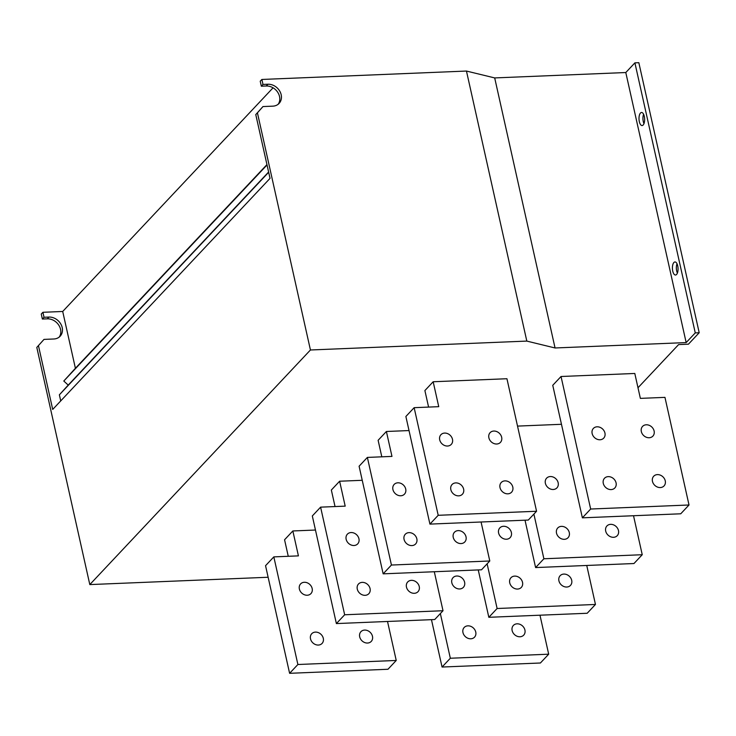 <?xml version="1.0" encoding="UTF-8"?>
<svg xmlns="http://www.w3.org/2000/svg" width="736" height="736" viewBox="0 0 736 736"><rect width="100%" height="100%" fill="white"/><g stroke="black" fill="none" stroke-linecap="round" stroke-linejoin="round"><path stroke-width="1.1" d="M358.938 538.761A7.084 5.897 -136.8 0 1 357.705 543.876A7.084 5.897 -136.8 0 1 351.109 544.99A7.084 5.897 -136.8 0 1 346.15 539.286A7.084 5.897 -136.8 0 1 347.383 534.17A7.084 5.897 -136.8 0 1 353.979 533.057A7.084 5.897 -136.8 0 1 358.938 538.761M511.382 532.496A7.084 5.897 -136.8 0 1 510.158 537.611A7.084 5.897 -136.8 0 1 503.553 538.715A7.084 5.897 -136.8 0 1 498.603 533.02A7.084 5.897 -136.8 0 1 499.827 527.905A7.084 5.897 -136.8 0 1 506.423 526.792A7.084 5.897 -136.8 0 1 511.382 532.496M312.156 588.496A7.084 5.897 -136.8 0 1 310.932 593.612A7.084 5.897 -136.8 0 1 304.336 594.725A7.084 5.897 -136.8 0 1 299.377 589.021A7.084 5.897 -136.8 0 1 300.61 583.906A7.084 5.897 -136.8 0 1 307.206 582.792A7.084 5.897 -136.8 0 1 312.156 588.496M405.711 489.026A7.084 5.897 -136.8 0 1 404.478 494.141A7.084 5.897 -136.8 0 1 397.882 495.254A7.084 5.897 -136.8 0 1 392.923 489.55A7.084 5.897 -136.8 0 1 394.156 484.435A7.084 5.897 -136.8 0 1 400.752 483.322A7.084 5.897 -136.8 0 1 405.711 489.026M452.484 439.291A7.084 5.897 -136.8 0 1 451.251 444.406A7.084 5.897 -136.8 0 1 444.654 445.519A7.084 5.897 -136.8 0 1 439.696 439.815A7.084 5.897 -136.8 0 1 440.928 434.7A7.084 5.897 -136.8 0 1 447.525 433.587A7.084 5.897 -136.8 0 1 452.484 439.291M501.658 437.267A7.084 5.897 -136.8 0 1 500.434 442.382A7.084 5.897 -136.8 0 1 493.828 443.495A7.084 5.897 -136.8 0 1 488.879 437.791A7.084 5.897 -136.8 0 1 490.102 432.676A7.084 5.897 -136.8 0 1 496.699 431.563A7.084 5.897 -136.8 0 1 501.658 437.267M464.609 582.231A7.084 5.897 -136.8 0 1 463.376 587.346A7.084 5.897 -136.8 0 1 456.78 588.45A7.084 5.897 -136.8 0 1 451.821 582.756A7.084 5.897 -136.8 0 1 453.054 577.64A7.084 5.897 -136.8 0 1 459.65 576.527A7.084 5.897 -136.8 0 1 464.609 582.231M558.164 482.761A7.084 5.897 -136.8 0 1 556.931 487.876A7.084 5.897 -136.8 0 1 550.335 488.98A7.084 5.897 -136.8 0 1 545.376 483.285A7.084 5.897 -136.8 0 1 546.609 478.17A7.084 5.897 -136.8 0 1 553.205 477.057A7.084 5.897 -136.8 0 1 558.164 482.761M604.937 433.026A7.084 5.897 -136.8 0 1 603.704 438.141A7.084 5.897 -136.8 0 1 597.108 439.245A7.084 5.897 -136.8 0 1 592.149 433.55A7.084 5.897 -136.8 0 1 593.382 428.426A7.084 5.897 -136.8 0 1 599.978 427.322A7.084 5.897 -136.8 0 1 604.937 433.026M654.111 431.002A7.084 5.897 -136.8 0 1 652.878 436.117A7.084 5.897 -136.8 0 1 646.282 437.23A7.084 5.897 -136.8 0 1 641.323 431.526A7.084 5.897 -136.8 0 1 642.556 426.411A7.084 5.897 -136.8 0 1 649.152 425.298A7.084 5.897 -136.8 0 1 654.111 431.002M616.069 482.844A7.084 5.897 -136.8 0 1 614.836 487.959A7.084 5.897 -136.8 0 1 608.24 489.072A7.084 5.897 -136.8 0 1 603.281 483.368A7.084 5.897 -136.8 0 1 604.514 478.253A7.084 5.897 -136.8 0 1 611.11 477.149A7.084 5.897 -136.8 0 1 616.069 482.844M665.252 480.82A7.084 5.897 -136.8 0 1 664.019 485.944A7.084 5.897 -136.8 0 1 657.423 487.048A7.084 5.897 -136.8 0 1 652.464 481.353A7.084 5.897 -136.8 0 1 653.697 476.229A7.084 5.897 -136.8 0 1 660.293 475.125A7.084 5.897 -136.8 0 1 665.252 480.82M569.296 532.579A7.084 5.897 -136.8 0 1 568.063 537.694A7.084 5.897 -136.8 0 1 561.467 538.807A7.084 5.897 -136.8 0 1 556.508 533.103A7.084 5.897 -136.8 0 1 557.741 527.988A7.084 5.897 -136.8 0 1 564.337 526.884A7.084 5.897 -136.8 0 1 569.296 532.579M618.479 530.564A7.084 5.897 -136.8 0 1 617.246 535.679A7.084 5.897 -136.8 0 1 610.65 536.783A7.084 5.897 -136.8 0 1 605.691 531.088A7.084 5.897 -136.8 0 1 606.924 525.964A7.084 5.897 -136.8 0 1 613.52 524.86A7.084 5.897 -136.8 0 1 618.479 530.564M475.75 632.049A7.084 5.897 -136.8 0 1 474.518 637.174A7.084 5.897 -136.8 0 1 467.921 638.278A7.084 5.897 -136.8 0 1 462.962 632.574A7.084 5.897 -136.8 0 1 464.195 627.458A7.084 5.897 -136.8 0 1 470.792 626.354A7.084 5.897 -136.8 0 1 475.75 632.049M524.924 630.034A7.084 5.897 -136.8 0 1 523.692 635.15A7.084 5.897 -136.8 0 1 517.095 636.254A7.084 5.897 -136.8 0 1 512.136 630.559A7.084 5.897 -136.8 0 1 513.369 625.444A7.084 5.897 -136.8 0 1 519.966 624.33A7.084 5.897 -136.8 0 1 524.924 630.034M463.625 489.109A7.084 5.897 -136.8 0 1 462.392 494.233A7.084 5.897 -136.8 0 1 455.796 495.337A7.084 5.897 -136.8 0 1 450.837 489.642A7.084 5.897 -136.8 0 1 452.07 484.518A7.084 5.897 -136.8 0 1 458.666 483.414A7.084 5.897 -136.8 0 1 463.625 489.109M512.799 487.094A7.084 5.897 -136.8 0 1 511.566 492.209A7.084 5.897 -136.8 0 1 504.97 493.313A7.084 5.897 -136.8 0 1 500.011 487.618A7.084 5.897 -136.8 0 1 501.244 482.503A7.084 5.897 -136.8 0 1 507.84 481.39A7.084 5.897 -136.8 0 1 512.799 487.094M416.843 538.844A7.084 5.897 -136.8 0 1 415.61 543.968A7.084 5.897 -136.8 0 1 409.014 545.072A7.084 5.897 -136.8 0 1 404.064 539.378A7.084 5.897 -136.8 0 1 405.288 534.253A7.084 5.897 -136.8 0 1 411.884 533.149A7.084 5.897 -136.8 0 1 416.843 538.844M466.026 536.829A7.084 5.897 -136.8 0 1 464.793 541.944A7.084 5.897 -136.8 0 1 458.197 543.058A7.084 5.897 -136.8 0 1 453.238 537.354A7.084 5.897 -136.8 0 1 454.471 532.238A7.084 5.897 -136.8 0 1 461.067 531.125A7.084 5.897 -136.8 0 1 466.026 536.829M323.297 638.324A7.084 5.897 -136.8 0 1 322.064 643.439A7.084 5.897 -136.8 0 1 315.468 644.543A7.084 5.897 -136.8 0 1 310.509 638.848A7.084 5.897 -136.8 0 1 311.742 633.724A7.084 5.897 -136.8 0 1 318.338 632.62A7.084 5.897 -136.8 0 1 323.297 638.324M372.471 636.3A7.084 5.897 -136.8 0 1 371.248 641.415A7.084 5.897 -136.8 0 1 364.651 642.528A7.084 5.897 -136.8 0 1 359.692 636.824A7.084 5.897 -136.8 0 1 360.916 631.709A7.084 5.897 -136.8 0 1 367.522 630.596A7.084 5.897 -136.8 0 1 372.471 636.3M370.07 588.588A7.084 5.897 -136.8 0 1 368.837 593.704A7.084 5.897 -136.8 0 1 362.241 594.808A7.084 5.897 -136.8 0 1 357.282 589.113A7.084 5.897 -136.8 0 1 358.515 583.988A7.084 5.897 -136.8 0 1 365.111 582.884A7.084 5.897 -136.8 0 1 370.07 588.588M419.253 586.564A7.084 5.897 -136.8 0 1 418.02 591.68A7.084 5.897 -136.8 0 1 411.424 592.793A7.084 5.897 -136.8 0 1 406.465 587.089A7.084 5.897 -136.8 0 1 407.698 581.974A7.084 5.897 -136.8 0 1 414.294 580.86A7.084 5.897 -136.8 0 1 419.253 586.564M522.523 582.314A7.084 5.897 -136.8 0 1 521.29 587.438A7.084 5.897 -136.8 0 1 514.694 588.542A7.084 5.897 -136.8 0 1 509.735 582.838A7.084 5.897 -136.8 0 1 510.968 577.723A7.084 5.897 -136.8 0 1 517.564 576.619A7.084 5.897 -136.8 0 1 522.523 582.314M571.697 580.299A7.084 5.897 -136.8 0 1 570.464 585.414A7.084 5.897 -136.8 0 1 563.868 586.518A7.084 5.897 -136.8 0 1 558.918 580.824A7.084 5.897 -136.8 0 1 560.142 575.699A7.084 5.897 -136.8 0 1 566.738 574.595A7.084 5.897 -136.8 0 1 571.697 580.299M677.387 273.065A6.541 2.806 87.6 0 1 676.678 270.968A6.541 2.806 87.6 0 1 677.01 263.746M677.718 265.843A6.541 2.806 87.6 0 1 675.501 275.025A6.541 2.806 87.6 0 1 672.75 271.124A6.541 2.806 87.6 0 1 674.967 261.952A6.541 2.806 87.6 0 1 677.718 265.843M643.982 123.593A6.541 2.806 87.6 0 1 643.273 121.495A6.541 2.806 87.6 0 1 643.595 114.273M644.304 116.371A6.541 2.806 87.6 0 1 642.086 125.552A6.541 2.806 87.6 0 1 639.336 121.652A6.541 2.806 87.6 0 1 641.553 112.479A6.541 2.806 87.6 0 1 644.304 116.371M159.372 279.404L162.61 275.862L159.372 279.404M156.06 282.918L159.298 279.386L156.06 282.918M165.996 272.357L169.234 268.824L165.996 272.357M162.684 275.88L165.922 272.338L162.684 275.88M146.133 293.489L149.362 289.947L146.133 293.489M142.821 297.004L146.05 293.471L142.821 297.004M152.757 286.442L155.986 282.9L152.757 286.442M149.445 289.966L152.674 286.424L149.445 289.966M185.868 251.234L189.106 247.692L185.868 251.234M182.556 254.757L185.794 251.215L182.556 254.757M192.492 244.186L195.721 240.654L192.492 244.186M189.18 247.71L192.409 244.168L189.18 247.71M172.62 265.319L175.858 261.777L172.62 265.319M169.308 268.833L172.546 265.3L169.308 268.833M179.244 258.272L182.482 254.739L179.244 258.272M175.932 261.795L179.17 258.253L175.932 261.795M106.389 335.736L109.627 332.203L106.389 335.736M103.077 339.259L106.315 335.717L103.077 339.259M113.013 328.698L116.251 325.156L113.013 328.698M109.701 332.221L112.939 328.679L109.701 332.221M99.765 342.783L103.003 339.241L99.765 342.783M132.885 307.565L136.114 304.032L132.885 307.565M129.573 311.089L132.811 307.556L129.573 311.089M139.509 300.527L142.738 296.985L139.509 300.527M136.197 304.051L139.426 300.509L136.197 304.051M119.637 321.65L122.875 318.118L119.637 321.65M116.325 325.174L119.563 321.632L116.325 325.174M126.261 314.612L129.499 311.07L126.261 314.612M122.949 318.136L126.187 314.594L122.949 318.136M195.804 240.672L199.033 237.13L195.804 240.672M191.369 254.463L194.598 250.921L191.369 254.463M199.116 237.148L202.345 233.606L199.116 237.148M194.681 250.939L197.91 247.397L194.681 250.939M188.057 257.977L191.296 254.444L188.057 257.977M184.745 261.501L187.984 257.968L184.745 261.501M181.433 265.024L184.672 261.482L181.433 265.024M178.121 268.548L181.36 265.006L178.121 268.548M174.809 272.062L178.048 268.53L174.809 272.062M171.497 275.586L174.736 272.053L171.497 275.586M168.185 279.11L171.424 275.568L168.185 279.11M164.873 282.633L168.112 279.091L164.873 282.633M161.561 286.148L164.8 282.615L161.561 286.148M158.249 289.671L161.488 286.129L158.249 289.671M154.946 293.195L158.176 289.653L154.946 293.195M151.634 296.718L154.864 293.176L151.634 296.718M148.322 300.233L151.552 296.7L148.322 300.233M145.01 303.756L148.24 300.214L145.01 303.756M141.698 307.28L144.928 303.738L141.698 307.28M138.386 310.794L141.616 307.262L138.386 310.794M135.074 314.318L138.304 310.785L135.074 314.318M131.762 317.842L135.001 314.3L131.762 317.842M128.45 321.365L131.689 317.823L128.45 321.365M125.138 324.88L128.377 321.347L125.138 324.88M121.826 328.403L125.065 324.861L121.826 328.403M118.514 331.927L121.753 328.385L118.514 331.927M115.202 335.45L118.441 331.908L115.202 335.45M111.89 338.965L115.129 335.432L111.89 338.965M108.578 342.488L111.817 338.946L108.578 342.488M105.266 346.012L108.505 342.47L105.266 346.012M101.954 349.526L105.193 345.994L101.954 349.526M98.652 353.05L101.881 349.517L98.652 353.05M95.34 356.574L98.569 353.032L95.34 356.574M268.134 577.254L89.81 584.586L310.436 349.986L526.82 341.09L555.054 347.972L686.164 342.58L695.262 332.902L699.2 332.736L688.436 344.181L678.601 344.586L637.992 387.762M536.562 511.253L438.205 515.301L429.925 524.106L528.282 520.058L536.562 511.253L506.938 378.727L433.173 381.754L424.893 390.558L428.591 407.082M409.023 430.56L386.4 431.489L378.12 440.294L381.809 456.817M362.241 480.295L339.627 481.224L331.347 490.029L335.036 506.552M315.468 530.03L292.845 530.96L284.565 539.764L288.264 556.296M561.467 424.295L517.528 426.098M689.016 504.988L664.958 397.366L640.366 398.378L634.8 373.465L561.034 376.501L552.754 385.305L582.378 517.831L680.736 513.792L689.016 504.988L590.658 509.027L582.378 517.831M261.878 79.46L262.991 84.438L261.335 86.204L260.222 81.218L261.878 79.46L466.458 71.052L494.693 77.924L625.793 72.533L634.901 62.854L638.839 62.689L699.2 332.736M42.909 312.294L44.022 317.271L42.366 319.038L41.253 314.051L42.909 312.294L62.707 311.475L75.403 368.276L63.802 381.036L68.218 385.094L59.368 394.827L60.729 400.908M273.047 87.814L62.707 311.475M99.664 351.836L97.805 353.823L99.636 351.808M102.976 348.321L101.117 350.308L102.948 348.294M106.288 344.798L104.429 346.785L106.26 344.77M109.6 341.274L107.741 343.261L109.572 341.246M112.912 337.76L111.053 339.747L112.884 337.732M116.224 334.236L114.365 336.223L116.196 334.208M119.536 330.712L117.668 332.7L119.499 330.685M122.848 327.189L120.98 329.176L122.811 327.161M126.16 323.674L124.292 325.662L126.123 323.647M129.472 320.151L127.604 322.138L129.435 320.123M132.784 316.627L130.916 318.614L132.747 316.6M136.086 313.104L134.228 315.091L136.059 313.076M139.398 309.589L137.54 311.576L139.371 309.562M142.71 306.066L140.852 308.053L142.683 306.038M146.022 302.542L144.164 304.529L145.995 302.514M149.334 299.028L147.476 301.015L149.307 299M152.646 295.504L150.788 297.491L152.619 295.476M155.958 291.98L154.1 293.968L155.931 291.953M159.27 288.457L157.412 290.444L159.243 288.429M162.582 284.942L160.724 286.93L162.555 284.915M165.894 281.419L164.036 283.406L165.867 281.391M169.206 277.895L167.348 279.882L169.179 277.868M172.518 274.372L170.66 276.359L172.491 274.344M175.83 270.857L173.963 272.844L175.794 270.83M179.142 267.334L177.275 269.321L179.106 267.306M182.454 263.81L180.587 265.797L182.418 263.782M185.766 260.296L183.899 262.274L185.73 260.268M189.078 256.772L187.211 258.759L189.042 256.744M192.381 253.248L190.523 255.236L192.354 253.221M44.004 339.397L36.8 347.42L44.004 339.397L53.838 338.992A11.988 9.982 -136.8 0 0 60.122 336.251A11.988 9.982 -136.8 0 0 60.757 323.941A11.988 9.982 -136.8 0 0 48.935 317.069L47.288 318.835A11.988 9.982 -136.8 0 1 58.724 325.091A11.988 9.982 -136.8 0 1 59.23 337.07M44.022 317.271L48.935 317.069M42.366 319.038L47.288 318.835M310.436 349.986L257.425 112.829L262.973 106.564L272.808 106.159A11.988 9.982 43.2 0 0 279.091 103.417A11.988 9.982 43.2 0 0 279.735 91.108A11.988 9.982 43.2 0 0 267.913 84.235L262.991 84.438M526.82 341.09L466.458 71.052M89.81 584.586L36.8 347.42M695.262 332.902L634.901 62.854M686.164 342.58L625.793 72.533M555.054 347.972L494.693 77.924M38.456 345.662L52.707 409.437L270.029 178.36L255.769 114.586L257.425 112.829M262.973 106.564L255.769 114.586M261.335 86.204L266.257 86.002A11.988 9.982 -136.8 0 1 277.702 92.258A11.988 9.982 -136.8 0 1 278.199 104.236M266.947 164.597L75.403 368.276M166.814 271.372L168.645 269.358L166.814 271.372M163.502 274.896L165.333 272.881L163.502 274.896M173.429 264.334L175.26 262.32L173.429 264.334M170.117 267.849L171.948 265.834L170.117 267.849M153.566 285.458L155.397 283.443L153.566 285.458M150.254 288.981L152.085 286.966L150.254 288.981M160.19 278.42L162.021 276.405L160.19 278.42M156.878 281.934L158.709 279.919L156.878 281.934M193.301 243.202L195.132 241.187L193.301 243.202M189.989 246.726L191.82 244.711L189.989 246.726M199.925 236.164L201.756 234.149L199.925 236.164M196.613 239.688L198.444 237.673L196.613 239.688M180.053 257.287L181.884 255.272L180.053 257.287M176.741 260.811L178.572 258.796L176.741 260.811M186.677 250.249L188.508 248.234L186.677 250.249M183.365 253.764L185.196 251.749L183.365 253.764M113.822 327.713L115.653 325.698L113.822 327.713M110.52 331.228L112.35 329.213L110.52 331.228M120.446 320.666L122.277 318.651L120.446 320.666M117.134 324.19L118.965 322.175L117.134 324.19M103.896 338.275L105.726 336.26L103.896 338.275M107.208 334.751L109.038 332.736L107.208 334.751M140.318 299.543L142.149 297.528L140.318 299.543M137.006 303.066L138.837 301.052L137.006 303.066M146.942 292.496L148.773 290.481L146.942 292.496M143.63 296.019L145.461 294.004L143.63 296.019M127.07 313.628L128.901 311.613L127.07 313.628M123.758 317.152L125.589 315.137L123.758 317.152M133.694 306.581L135.525 304.566L133.694 306.581M130.382 310.104L132.213 308.09L130.382 310.104M203.237 232.64L205.068 230.626L203.237 232.64M267.03 164.947L63.802 381.036M268.603 172.022L68.218 385.094M195.491 249.955L197.322 247.94L195.491 249.955M198.803 246.431L200.634 244.416L198.803 246.431M268.668 172.279L59.368 394.827M336.38 623.576L434.737 619.528L443.017 610.724L344.66 614.772L336.38 623.576L312.322 515.954L320.602 507.15L345.193 506.138L339.627 481.224M443.017 610.724L434.295 571.734M344.66 614.772L320.602 507.15M595.461 604.458L497.113 608.506L488.833 617.302L587.19 613.263L595.461 604.458L586.748 565.469M488.833 617.302L478.244 569.931M497.113 608.506L487.122 563.822M396.235 660.459L297.887 664.507L289.607 673.311L387.964 669.263L396.235 660.459L387.522 621.469M297.887 664.507L273.829 556.885L265.549 565.69L289.607 673.311M292.845 530.96L298.42 555.873L273.829 556.885M489.79 560.988L391.432 565.036L383.152 573.841L481.51 569.793L489.79 560.988L481.068 521.999M391.432 565.036L367.374 457.415L359.094 466.219L383.152 573.841M386.4 431.489L391.966 456.403L367.374 457.415M438.205 515.301L414.147 407.68L405.876 416.484L429.925 524.106M433.173 381.754L438.739 406.668L414.147 407.68M442.06 667.037L540.408 662.998L548.688 654.194L450.331 658.242L442.06 667.037L431.462 619.666M450.331 658.242L440.349 613.557M548.688 654.194L539.976 615.204M535.606 567.566L633.963 563.528L642.243 554.723L543.886 558.771L535.606 567.566L525.016 520.196M543.886 558.771L533.894 514.087M642.243 554.723L633.521 515.734M590.658 509.027L561.034 376.501M267.913 84.235L266.257 86.002"/></g></svg>
